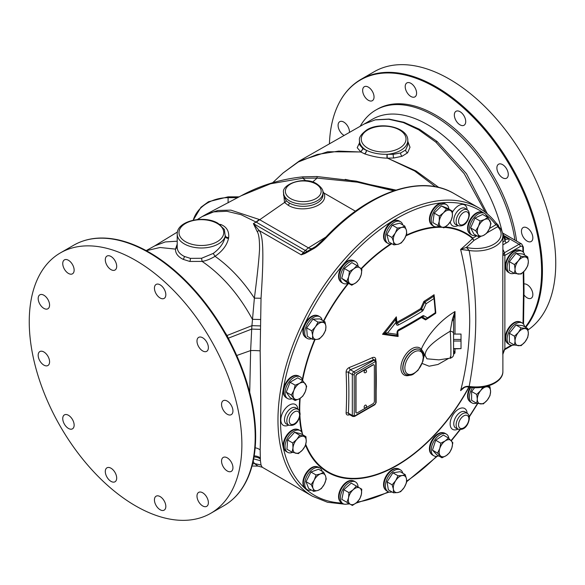 <?xml version="1.0" encoding="UTF-8"?>
<svg xmlns="http://www.w3.org/2000/svg" width="585" height="585" viewBox="0 0 585 585"><rect width="100%" height="100%" fill="white"/><g stroke="black" fill="none" stroke-linecap="round" stroke-linejoin="round"><path stroke-width="0.88" d="M524.679 326.774A12.526 7.232 120 0 0 522.266 323.008A12.526 7.232 120 0 0 512.614 326.364A12.526 7.232 120 0 0 507.144 338.978A12.526 7.232 120 0 0 509.74 344.711A12.526 7.232 120 0 0 514.2 344.916M522.266 323.008L520.913 322.225A12.526 7.232 120 0 0 511.261 325.582A12.526 7.232 120 0 0 505.791 338.196A12.526 7.232 120 0 0 508.38 343.929L509.74 344.711M527.75 328.551L522.646 325.596L516.007 325.004L509.359 333.267L509.359 342.123L514.471 345.07L515.063 340.989L514.471 336.214L518.383 332.426L521.111 327.951L527.75 328.551L528.35 333.318L527.75 337.406L525.023 341.874L521.111 345.669L514.471 345.07M509.359 333.267L514.471 336.214M516.007 325.004L521.111 327.951M525.023 341.874A9.397 5.426 -60 0 1 518.383 345.713A9.397 5.426 -60 0 1 515.063 340.989A9.397 5.426 -60 0 1 518.383 332.426A9.397 5.426 -60 0 1 525.023 328.594A9.397 5.426 -60 0 1 528.35 333.318A9.397 5.426 -60 0 1 525.023 341.874M523.736 271.711L524.028 290.694L523.502 291.418L523.209 272.23M435.511 186.776L414.648 170.966L388.381 158.55L416.074 170.995L438.896 187.507M388.381 158.55L387.219 158.162L393.924 157.987L402.07 156.254L407.584 152.824L410.005 147.244L407.789 141.256M485.353 212.245L464.183 173.657L435.862 142.14L418.626 129.746L403.365 122.565L388.703 119.238L375.212 119.874L364.141 124.035M502.617 233.166L505.418 238.987L505.133 240.647A1.792 1.031 -120 0 0 506.398 242.833C509.147 241.466 509.784 240.121 508.306 238.812L504.285 236.494M502.976 353.048L502.8 354.444L504.87 348.938L504.87 255.411L504.358 252.786L519.041 244.303A1.792 1.031 60 0 1 520.306 246.497L504.87 255.411L502.8 255.067L504.358 252.786A28.636 16.534 0 0 0 502.888 249.495M504.358 349.238L511.275 345.245M325.882 238.117A1.792 0.563 -136.5 0 0 325.063 237.956C367.724 192.253 420.834 173.555 454.092 193.584A166.454 96.108 120 0 0 325.882 238.117C320.2 243.93 315.951 247.535 313.129 248.925L304.895 253.539L301.26 254.826L305.29 250.475L308.419 247.857L325.969 237.005M197.401 219.529L202.117 216.589L213.649 211.894L226.812 211.265L241.122 214.702L256.047 222.051L253.393 223.624L259.082 230.483C263.352 235.272 263.974 254.351 261.034 298.255L260.157 350.883C260.91 399.767 260.91 427.218 260.157 449.909L260.405 460.709L261.034 465.046L262.241 467.24L312.448 496.226A166.454 96.108 -60 0 1 312.441 304.017A166.454 96.108 -60 0 1 478.903 207.909L454.092 193.584M444.563 227.411A137.541 79.414 -60 0 1 472.629 238.563A444.505 256.632 180 0 1 460.622 249.437L469.163 250.497C473.55 274.628 475.751 297.451 475.773 318.979C475.751 340.748 473.55 363.226 469.163 386.422C465.558 385.976 462.713 387.387 460.622 390.648A444.505 256.632 0 0 0 464.139 387.584M498.032 224.925L496.029 222.958A1.792 1.426 142.1 0 1 495.883 224.786L497.455 225.466L497.63 226.702L498.72 227.214M502.859 353.859A26.851 15.502 180 0 1 502.8 354.444L502.8 255.067A26.851 15.502 0 0 0 502.888 253.788L502.888 235.514C502.822 232.201 501.396 229.24 498.603 226.622L498.31 225.203L497.747 224.735L498.31 225.203L497.455 225.466M502.888 235.514A26.851 15.502 180 0 1 469.163 250.497L466.406 247.404L460.622 249.437C466.421 272.859 469.455 296.654 469.733 320.829C469.462 345.347 466.421 368.623 460.622 390.648L462.742 388.557C461.858 389.339 464.395 386.605 467.415 386.846L469.163 386.422A26.851 15.502 0 0 0 502.888 371.438L502.888 353.669M476.863 235.77L472.87 238.073A1.792 1.455 -49.6 0 0 472.629 238.563A1.792 1.25 -133.8 0 0 474.135 240.267A446.26 257.649 180 0 1 466.406 247.404A25.06 14.464 0 0 0 494.939 243.55A25.06 14.464 0 0 0 497.63 226.702L486.961 232.867M349.654 414.67A451.905 260.91 180 0 1 349.289 414.816C347.256 415.43 346.188 414.816 346.101 412.973A444.849 256.837 -120 0 0 346.598 392.879A444.849 256.837 -120 0 0 346.101 372.206C346.188 370.108 347.256 368.535 349.289 367.504A451.905 260.91 0 0 0 372.462 357.589C374.451 356.938 375.555 357.581 375.782 359.504A450.267 259.967 60 0 1 375.833 360.521M376.14 369.449A450.267 259.967 60 0 1 376.272 380.17A450.267 259.967 60 0 1 376.155 390.224M423.62 357.991L424.315 355.292C424.374 353.852 423.416 351.907 421.434 349.464C421.5 347.987 423.854 343.636 428.491 336.412C435.986 325.911 444.819 317.626 454.998 311.542L454.998 334.064M434.311 296.946A451.349 260.588 -120 0 0 434.07 294.738A448.746 259.082 180 0 1 423.898 301.421A451.971 369.033 120 0 1 420.652 308.587A449.455 259.491 180 0 1 396.893 322.24A452.483 261.246 -120 0 0 396.33 316.851A448.563 353.764 144.9 0 1 382.524 334.276A452.168 95.552 21.2 0 0 398.114 336.477A452.483 261.246 -120 0 0 397.734 331.446M397.924 331.066A450.611 260.157 0 0 0 421.463 317.531L425.587 319.915A451.13 260.457 0 0 0 435.766 313.224A451.349 260.588 -120 0 0 435.745 312.909M454.998 348.909L454.998 352.967L453.58 354.32M448.79 358.334L438.004 364.47L429.134 366.21L422.209 363.482M445.273 226.929A138.089 79.728 -60 0 1 472.87 238.073A1.792 1.031 -120 0 0 474.135 240.267L480.577 236.545M470.801 387.387A12.526 7.232 120 0 0 468.029 396.411A12.526 7.232 120 0 0 470.625 402.144L471.985 402.933A12.526 7.232 120 0 0 476.446 403.138M472.534 387.555A12.526 7.232 120 0 0 469.389 397.193A12.526 7.232 120 0 0 471.985 402.933M474.669 387.672L471.605 391.489L471.605 400.345L476.716 403.292L477.309 399.204L476.716 394.436L480.629 390.648L482.866 387.168M488.468 385.881L489.996 386.765L490.588 391.533L489.996 395.621L487.268 400.096L483.356 403.884L476.716 403.292M471.605 391.489L476.716 394.436M485.733 386.619L489.996 386.765M487.268 400.096A9.397 5.426 -60 0 1 480.629 403.928A9.397 5.426 -60 0 1 477.309 399.204A9.397 5.426 -60 0 1 480.629 390.648A9.397 5.426 -60 0 1 487.268 386.809A9.397 5.426 -60 0 1 490.588 391.533A9.397 5.426 -60 0 1 487.268 400.096M448.863 438.377A12.526 7.232 120 0 0 446.37 434.099L445.009 433.309A12.526 7.232 120 0 0 430.714 444.476A12.526 7.232 120 0 0 432.483 455.013L433.836 455.795A12.526 7.232 120 0 0 438.648 455.876M446.37 434.099A12.526 7.232 120 0 0 432.074 445.258A12.526 7.232 120 0 0 433.836 455.795M448.454 437.997L443.342 435.05L435.701 440.234L432.461 450.128L436.863 454.845L441.967 457.792L437.573 453.075L439.781 448.468L440.812 443.181L445.222 440.929L448.454 437.997L452.848 442.713L451.825 448L449.609 452.607L446.384 455.547L441.967 457.792M432.461 450.128L437.573 453.075M435.701 440.234L440.812 443.181M446.384 455.547A9.397 5.426 -60 0 1 440.359 455.781A9.397 5.426 -60 0 1 439.781 448.468A9.397 5.426 -60 0 1 445.222 440.929A9.397 5.426 -60 0 1 451.247 440.695A9.397 5.426 -60 0 1 451.825 448A9.397 5.426 -60 0 1 446.384 455.547M402.816 473.236A12.526 7.232 120 0 0 400.506 469.909L399.153 469.126A12.526 7.232 120 0 0 387.19 475.429A12.526 7.232 120 0 0 386.619 490.83L387.979 491.612A12.526 7.232 120 0 0 392.009 491.948M400.506 469.909A12.526 7.232 120 0 0 388.55 476.212A12.526 7.232 120 0 0 387.979 491.612M405.222 474.625L400.118 471.678L392.908 472.812L387.036 481.894L388.367 489.842L393.471 492.797L393.398 489.162L392.14 484.841L395.672 480.643L398.019 475.759L402.217 475.532L405.222 474.625L406.48 478.947L406.553 482.581L404.213 487.466L400.681 491.663L397.668 492.57L393.471 492.797M387.036 481.894L392.14 484.841M392.908 472.812L398.019 475.759M397.668 492.57A9.397 5.426 -60 0 1 393.398 489.162A9.397 5.426 -60 0 1 395.672 480.643A9.397 5.426 -60 0 1 402.217 475.532A9.397 5.426 -60 0 1 406.48 478.947A9.397 5.426 -60 0 1 404.213 487.466A9.397 5.426 -60 0 1 397.668 492.57M358.1 487.071A12.526 7.232 120 0 0 355.526 481.96L354.166 481.177A12.526 7.232 120 0 0 345.611 483.473A12.526 7.232 120 0 0 339.344 494.325A12.526 7.232 120 0 0 341.64 502.881L342.993 503.663A12.526 7.232 120 0 0 348.711 503.341M355.526 481.96A12.526 7.232 120 0 0 346.964 484.256A12.526 7.232 120 0 0 340.704 495.107A12.526 7.232 120 0 0 342.993 503.663M343.834 489.682L348.945 492.628L353.238 489.689L356.353 486.062L351.241 483.115L343.834 489.682L341.852 499.385L347.278 502.515M341.852 499.385L346.956 502.332L348.543 497.82L348.945 492.628M356.353 486.062L361.779 489.192L361.376 494.384L359.79 498.895L356.682 502.522L352.382 505.462L346.956 502.332M350.261 504.241A9.397 5.426 -60 0 1 348.543 497.82A9.397 5.426 -60 0 1 353.238 489.689A9.397 5.426 -60 0 1 359.658 487.97A9.397 5.426 -60 0 1 361.376 494.384A9.397 5.426 -60 0 1 356.682 502.522A9.397 5.426 -60 0 1 350.261 504.241M322.159 471.32A12.526 7.232 120 0 0 319.849 467.993L318.496 467.21A12.526 7.232 120 0 0 313.765 467.101A12.526 7.232 120 0 0 304.368 477.872A12.526 7.232 120 0 0 305.962 488.914L307.322 489.696A12.526 7.232 120 0 0 311.359 490.033M319.849 467.993A12.526 7.232 120 0 0 315.125 467.883A12.526 7.232 120 0 0 305.728 478.662A12.526 7.232 120 0 0 307.322 489.696M323.622 472.161L318.518 469.214L310.964 472.036L306.035 481.667L308.653 488.475L313.765 491.422L313.048 488.365L311.14 484.614L314.196 480.146L316.068 474.983L320.441 473.916L323.622 472.161L325.531 475.912L326.247 478.969L324.375 484.131L321.319 488.599L318.13 490.354L313.765 491.422M310.964 472.036L316.068 474.983M306.035 481.667L311.14 484.614M313.048 488.365A9.397 5.426 -60 0 1 314.196 480.146A9.397 5.426 -60 0 1 320.441 473.916A9.397 5.426 -60 0 1 325.531 475.912A9.397 5.426 -60 0 1 324.375 484.131A9.397 5.426 -60 0 1 318.13 490.354A9.397 5.426 -60 0 1 313.048 488.365M302.642 434.75A12.526 7.232 120 0 0 300.171 430.626L298.811 429.836A12.526 7.232 120 0 0 297.633 429.375A12.526 7.232 120 0 0 285.765 438.033A12.526 7.232 120 0 0 286.284 451.54L287.644 452.322A12.526 7.232 120 0 0 288.822 452.79A12.526 7.232 120 0 0 292.595 452.344M300.171 430.626A12.526 7.232 120 0 0 298.986 430.158A12.526 7.232 120 0 0 287.118 438.816A12.526 7.232 120 0 0 287.644 452.322M305.962 436.666L300.858 433.719L294.577 432.264L287.623 440.022L286.957 449.229L292.061 452.176L292.99 447.913L292.734 442.969L296.8 439.43L299.681 435.211L305.962 436.666L306.226 441.609L305.297 445.872L302.416 450.092L298.343 453.631L292.061 452.176M294.577 432.264L299.681 435.211M287.623 440.022L292.734 442.969M292.99 447.913A9.397 5.426 -60 0 1 296.8 439.43A9.397 5.426 -60 0 1 303.418 436.278A9.397 5.426 -60 0 1 306.226 441.609A9.397 5.426 -60 0 1 302.416 450.092A9.397 5.426 -60 0 1 295.798 453.243A9.397 5.426 -60 0 1 292.99 447.913M302.577 380.608A12.526 7.232 120 0 0 301.575 378.159A12.526 7.232 120 0 0 300.171 376.85L298.811 376.067A12.526 7.232 120 0 0 287.155 381.917A12.526 7.232 120 0 0 284.873 396.462A12.526 7.232 120 0 0 286.284 397.771L287.644 398.553A12.526 7.232 120 0 0 292.105 398.758M300.171 376.85A12.526 7.232 120 0 0 288.515 382.7A12.526 7.232 120 0 0 286.233 397.244A12.526 7.232 120 0 0 287.644 398.553M302.847 380.762L297.743 377.815L290.072 382.246L286.233 392.125L290.072 397.581L295.176 400.535L291.345 395.08L293.853 390.48L295.176 385.193L299.608 383.321L302.847 380.762L306.679 386.224L305.355 391.504L302.847 396.103L299.608 398.663L295.176 400.535M290.072 382.246L295.176 385.193M286.233 392.125L291.345 395.08M293.853 390.48A9.397 5.426 -60 0 1 299.608 383.321A9.397 5.426 -60 0 1 305.355 383.833A9.397 5.426 -60 0 1 305.355 391.504A9.397 5.426 -60 0 1 299.608 398.663A9.397 5.426 -60 0 1 293.853 398.144A9.397 5.426 -60 0 1 293.853 390.48M322.203 320.244A12.526 7.232 120 0 0 319.849 316.756L318.496 315.966A12.526 7.232 120 0 0 308.485 319.71A12.526 7.232 120 0 0 303.403 332.806A12.526 7.232 120 0 0 305.962 337.669L307.322 338.452A12.526 7.232 120 0 0 311.52 338.744M319.849 316.756A12.526 7.232 120 0 0 309.845 320.492A12.526 7.232 120 0 0 304.763 333.589A12.526 7.232 120 0 0 307.322 338.452M324.975 321.845L319.871 318.898L312.916 319.169L306.635 327.871L307.3 336.309L312.412 339.256L312.668 335.38L311.739 330.825L315.476 326.81L318.028 322.116L324.975 321.845L325.904 326.408L325.648 330.284L323.095 334.978L319.359 338.986L316.478 339.468L312.412 339.256M312.916 319.169L318.028 322.116M306.635 327.871L311.739 330.825M315.476 326.81A9.397 5.426 -60 0 1 322.094 322.32A9.397 5.426 -60 0 1 325.904 326.408A9.397 5.426 -60 0 1 323.095 334.978A9.397 5.426 -60 0 1 316.478 339.468A9.397 5.426 -60 0 1 312.668 335.38A9.397 5.426 -60 0 1 315.476 326.81M358.078 266.358A12.526 7.232 120 0 0 355.526 261.59L354.166 260.808A12.526 7.232 120 0 0 339.578 272.968A12.526 7.232 120 0 0 341.64 282.511L342.993 283.294A12.526 7.232 120 0 0 348.229 283.198A138.089 79.728 -60 0 0 323.461 320.968M355.526 261.59A12.526 7.232 120 0 0 340.938 273.751A12.526 7.232 120 0 0 342.993 283.294M356.989 265.553L351.885 262.606L344.331 268.508L341.706 278.343L346.634 282.277L351.746 285.224L346.817 281.29L348.718 276.712L349.435 271.455L353.808 268.844L356.989 265.553L361.918 269.495L361.201 274.753L359.3 279.33L356.111 282.621L351.746 285.224M341.706 278.343L346.817 281.29M344.331 268.508L349.435 271.455M353.808 268.844A9.397 5.426 -60 0 1 360.046 267.864A9.397 5.426 -60 0 1 361.201 274.753A9.397 5.426 -60 0 1 356.111 282.621A9.397 5.426 -60 0 1 349.874 283.601A9.397 5.426 -60 0 1 348.718 276.712A9.397 5.426 -60 0 1 353.808 268.844M402.802 224.969A12.526 7.232 120 0 0 400.506 221.708L399.153 220.925A12.526 7.232 120 0 0 386.619 228.157A12.526 7.232 120 0 0 386.619 242.621L387.979 243.404A12.526 7.232 120 0 0 391.957 243.762M400.506 221.708A12.526 7.232 120 0 0 387.979 228.94A12.526 7.232 120 0 0 387.979 243.404M404.769 226.11L399.665 223.163L392.257 225.145L386.831 234.541L388.82 241.949L393.924 244.896L393.529 241.539L391.943 237.488L395.248 233.137L397.361 228.099L401.661 227.448L404.769 226.11L406.356 230.161L406.758 233.517L404.637 238.556L401.332 242.914L398.224 244.245L393.924 244.896M386.831 234.541L391.943 237.488M392.257 225.145L397.361 228.099M401.661 227.448A9.397 5.426 -60 0 1 406.356 230.161A9.397 5.426 -60 0 1 404.637 238.556A9.397 5.426 -60 0 1 398.224 244.245A9.397 5.426 -60 0 1 393.529 241.539A9.397 5.426 -60 0 1 395.248 233.137A9.397 5.426 -60 0 1 401.661 227.448M448.9 209.145A12.526 7.232 120 0 0 446.37 204.567L445.009 203.785A12.526 7.232 120 0 0 435.715 206.768A12.526 7.232 120 0 0 432.483 225.481L433.836 226.263A12.526 7.232 120 0 0 439.24 226.095M446.37 204.567A12.526 7.232 120 0 0 437.075 207.551A12.526 7.232 120 0 0 433.836 226.263M452.417 211.178L447.313 208.223L441.434 205.927L434.224 213.115L432.893 222.607L438.004 225.554L439.262 221.152L439.335 216.062L443.532 212.808L446.538 208.874L452.417 211.178L452.344 216.26L451.086 220.662L448.073 224.603L443.876 227.858L438.004 225.554M434.224 213.115L439.335 216.062M441.434 205.927L446.538 208.874M450.07 210.366A9.397 5.426 -60 0 1 452.344 216.26A9.397 5.426 -60 0 1 448.073 224.603A9.397 5.426 -60 0 1 441.536 227.046A9.397 5.426 -60 0 1 439.262 221.152A9.397 5.426 -60 0 1 443.532 212.808A9.397 5.426 -60 0 1 450.07 210.366M486.866 216.874A12.526 7.232 120 0 0 484.512 213.386L483.159 212.604A12.526 7.232 120 0 0 477.667 212.816A12.526 7.232 120 0 0 468.863 223.762A12.526 7.232 120 0 0 470.625 234.3L471.985 235.082A12.526 7.232 120 0 0 476.183 235.375M484.512 213.386A12.526 7.232 120 0 0 479.02 213.598A12.526 7.232 120 0 0 470.223 224.545A12.526 7.232 120 0 0 471.985 235.082M487.758 217.386L482.647 214.439L475.005 218.081L470.611 227.872L473.85 234.029L478.954 236.976L477.93 234.241L475.715 230.819L478.508 226.271L480.117 221.028L484.526 219.55L487.758 217.386L490.998 223.543L489.389 228.786L486.596 233.335L483.371 235.499L478.954 236.976M470.611 227.872L475.715 230.819M475.005 218.081L480.117 221.028M489.967 220.808A9.397 5.426 -60 0 1 489.389 228.786A9.397 5.426 -60 0 1 483.371 235.499A9.397 5.426 -60 0 1 477.93 234.241A9.397 5.426 -60 0 1 478.508 226.271A9.397 5.426 -60 0 1 484.526 219.55A9.397 5.426 -60 0 1 489.967 220.808M354.225 374.532L354.225 415.46A0.885 0.512 120 0 0 354.854 415.818L375.109 404.125A0.885 0.512 120 0 0 375.738 403.036L375.738 362.115A0.885 0.512 120 0 0 375.109 361.749L354.854 373.442A0.885 0.512 120 0 0 354.225 374.532A1.345 0.775 180 0 1 352.324 374.532L352.324 415.46A2.23 1.287 120 0 0 352.784 416.476L348.872 414.224L348.375 413.178A1.792 1.09 2.9 0 0 346.101 412.973M375.738 362.115A1.345 0.775 0 0 0 376.133 361.559L375.278 359.987A2.23 1.287 120 0 0 374.159 360.104L353.903 371.797A2.23 1.287 120 0 0 352.324 374.532L348.375 372.25A1.792 0.973 -2.7 0 0 346.101 372.206M373.881 364.835A1.792 1.031 120 0 0 373.786 364.762A1.792 1.031 120 0 0 372.886 364.857L357.069 373.99A1.792 1.031 120 0 0 355.804 376.184L355.812 411.986A1.792 1.031 120 0 0 356.177 412.805A1.792 1.031 120 0 0 356.287 412.849M354.225 415.46A1.345 0.775 180 0 1 352.324 415.46L348.375 413.178A446.604 257.846 60 0 0 348.375 372.25L350.305 369.72A1.792 0.834 68.2 0 1 349.289 367.504M354.854 373.442A1.345 0.775 -120 0 0 353.903 371.797L350.305 369.72A453.697 261.941 0 0 0 373.574 359.768A1.792 0.907 65.4 0 1 372.462 357.589M375.109 361.749A1.345 0.775 -120 0 0 374.159 360.104L373.574 359.768L375.139 359.929M375.219 359.958A1.792 0.973 177.3 0 1 375.782 359.504M356.009 376.301L356.009 412.103A1.792 1.031 120 0 0 356.382 412.922A1.792 1.031 120 0 0 357.281 412.834L373.098 403.694A1.792 1.031 120 0 0 374.363 401.5L374.356 365.698A1.792 1.031 120 0 0 373.983 364.879A1.792 1.031 120 0 0 373.091 364.974L357.274 374.108A1.792 1.031 120 0 0 356.009 376.301L355.804 376.184M366.02 405.193A1.506 0.87 120 0 0 364.835 405.485A1.506 0.87 120 0 0 364.126 407.05A1.506 0.87 120 0 0 364.521 407.782A1.521 1.521 0 0 0 366.02 405.193M366.013 370.115A1.506 0.87 120 0 0 364.828 370.407A1.506 0.87 120 0 0 364.119 371.98A1.506 0.87 120 0 0 364.521 372.703A1.521 1.521 0 0 0 366.013 370.115M450.209 356.887C451.145 364.067 451.145 342.613 450.209 331.22C424.396 346.744 425.734 352.433 424.966 355.183L426.933 358.802L438.896 359.87L450.545 358.064C452.885 357.252 453.894 355.76 453.58 353.581L453.58 353.632M453.58 350.196L454.998 352.967L453.58 352.821M452.402 319.213L454.998 311.542L453.58 319.907A3.583 0.929 -0 0 0 452.402 319.213L450.209 331.22A3.583 2.398 0 0 1 453.58 333.611L453.58 354.525M453.58 351.943L453.58 319.907M453.58 348.631L461.024 348.631L461.024 341.033L453.58 341.033M461.024 341.033L461.024 339.439L453.58 339.439M461.024 339.439L461.024 334.064L453.58 334.064M461.024 348.631L453.58 348.909M398.743 329.618A1.792 0.995 -118.1 0 1 398.378 330.591L397.632 332.031L397.837 334.591L396.82 335.636L397.171 334.342L397.712 334.51L398.114 336.477L396.82 335.636A452.717 95.669 -158.8 0 1 385.222 333.998L387.526 332.982L385.113 332.741L385.222 333.998L382.524 334.276L385.113 332.741A449.265 354.327 -35.1 0 0 395.372 319.783L396.381 319.915L396.33 316.851L395.372 319.783L396.067 322.211A454.165 262.212 60 0 1 396.228 323.819A2.545 1.696 -64.5 0 0 398.305 325.004A451.54 260.691 0 0 0 422.173 311.293A2.545 1.587 -68.1 0 0 423.328 309.889A453.909 370.612 -60 0 0 426.165 303.652A450.852 260.296 0 0 0 434.011 298.518A453.331 261.736 60 0 1 435.313 312.719A452.68 261.356 180 0 1 427.445 317.867L423.862 315.798A2.545 1.558 -66.9 0 0 422.575 315.922A452.132 261.034 180 0 1 398.743 329.618A2.545 1.66 -63.2 0 0 397.047 332.792A454.165 262.212 60 0 1 397.171 334.342A453.814 95.896 -158.8 0 1 387.526 332.982A450.677 355.431 -35.1 0 0 396.067 322.211L396.323 319.71M396.74 322.35A0.899 0.453 174.3 0 1 396.893 322.24A0.899 0.497 61.9 0 0 397.369 323.161A0.848 0.563 -64.5 0 1 396.813 323.11M398.305 325.004A1.792 0.995 61.9 0 0 397.369 323.161A450.157 259.894 0 0 0 421.156 309.494A0.899 0.541 58.2 0 1 420.652 308.587L421.544 309.026A0.848 0.526 -68.1 0 1 421.156 309.494A1.792 1.068 58.2 0 1 422.173 311.293M434.019 296.427L434.07 296.478A0.899 0.519 142.6 0 0 433.5 296.376L434.011 298.518L434.07 296.478A0.899 0.519 142.6 0 1 434.136 296.741L434.07 294.738L433.5 296.376A449.448 259.484 0 0 1 424.893 302.021L423.898 301.421L424.513 302.489L426.165 303.652L424.893 302.021L424.513 302.489A452.622 369.566 -60 0 1 421.544 309.026L423.328 309.889M435.562 312.339L435.065 313.428L435.671 313.07M426.194 319.161L426.224 319.161A0.899 0.585 -93.6 0 1 426.026 319.125L425.587 319.915L426.45 319.081A0.899 0.585 -93.6 0 1 426.224 319.161L427.445 317.867L426.026 319.125L422.268 316.953A1.792 1.411 -60 0 0 423.862 315.798M398.378 330.591L422.085 316.909A0.848 0.519 -66.9 0 1 422.268 316.953M434.384 297.312L435.781 312.558L435.386 313.385L426.904 318.942M325.063 237.956L315.739 246.424L301.26 254.826L259.082 230.483A9.879 5.894 153.5 0 1 257.129 231.477C258.819 233.854 259.63 239.865 259.543 249.524C258.892 260.508 257.173 276.72 254.373 298.145L261.034 298.255M313.129 248.925L312.843 248.318A8.95 5.367 58 0 1 308.419 247.857L259.696 219.733L284.529 202.483L288.069 205.181C301.743 213.854 329.75 206.117 323.9 192.984L322.81 191.302M308.01 251.872L307.739 251.433A8.95 3.298 45 0 1 305.29 250.475L256.047 222.051L259.265 219.492L259.696 219.733A14.318 8.27 120 0 0 256.413 222.256M304.895 253.539A1.792 0.388 -110.2 0 1 304.836 253.13A8.95 3.298 44.9 0 1 303.33 252.435L253.415 223.609M253.393 223.624L257.129 231.477M177.211 244.113L175.485 249.108C175.398 253.334 177.935 256.735 183.105 259.323L189.781 261.458L202.11 261.407C206.198 260.764 210.512 259.06 215.039 256.31C222.534 251.111 227.024 245.144 228.516 238.395L228.669 237.583C229.218 231.353 226.746 227.053 221.24 224.677L219.514 224.252M146.316 250.694L160.005 247.499L175.485 249.108L177.218 247.053C177.16 250.863 179.515 253.978 184.29 256.405L190.381 258.365L201.569 258.27L213.24 253.422C219.96 248.493 223.96 242.833 225.247 236.435L224.369 229.459L218.454 224.004M213.24 253.422L215.039 256.31C229.766 266.753 242.877 280.698 254.38 298.145L251.938 325.677L260.288 325.896M252.413 319.322L260.405 319.498M211.77 311.71L227.009 335.519L231.25 344.024M177.218 247.053L177.211 234.044A24.16 13.952 0 0 0 184.29 243.908A24.16 13.952 0 0 0 209.298 247.221A24.16 13.952 0 0 0 225.371 235.675A2.684 1.711 8.5 0 0 228.669 237.583M226.797 335.636A21.477 0.834 150.9 0 1 227.009 335.519L251.938 325.677L251.696 329.092L260.237 329.355M228.223 338.247A21.477 1.324 151.7 0 1 228.384 338.159L251.696 329.092L250.636 350.569L249.707 392.418M254.168 455.927A9.879 9.338 174.3 0 1 260.237 457.894M253.992 457.002A9.879 9.404 173.8 0 1 260.288 458.94M253.173 461.258L254.373 463.51L261.034 465.046M252.508 464.154L254.373 463.51L258.007 466.091L262.241 467.24M452.22 320.595L453.58 320.617M487.385 213.905L466.464 173.716L437.105 141.497L419.503 129.3L403.972 122.287L389.084 119.077L375.424 119.793L364.111 124.049M405.683 149.987L407.789 145.058L407.789 140.51A24.16 13.952 180 0 1 400.71 150.374C396.93 152.524 392.418 153.833 387.175 154.316L393.303 154.301L400.71 152.941L405.683 149.987A2.684 2.172 43.6 0 0 407.584 152.824M387.226 158.169L387.124 154.316A2.684 0.541 92.1 0 0 387.16 158.162L387.211 158.162M202.117 216.589L206.454 214.125L217.912 210.454L230.856 210.132L259.265 219.492M393.72 190.82L357.325 182.169L317.07 178.103L302.862 178.213L305.801 180.736M241.064 195.821C259.974 185.46 280.646 179.127 303.089 176.824L303.089 176.824A10.742 0.746 -95.7 0 0 302.862 178.213L270.548 183.77L241.064 195.821L206.454 214.125M283.571 192.48L284.529 202.483A1.792 1.272 135.8 0 0 286.087 200.516A19.685 11.364 0 0 0 289.334 202.988A19.685 11.364 0 0 0 310.796 205.452A19.685 11.364 0 0 0 322.949 194.951L322.949 192.757C323.432 190.147 321.392 187.193 316.807 183.902C304.624 175.559 281.027 184.516 283.571 192.757A19.685 11.364 0 0 0 289.334 200.794A19.685 11.364 0 0 0 310.796 203.258A19.685 11.364 0 0 0 322.949 192.757M283.571 192.757L283.571 195.28L286.087 200.516M303.089 176.824L316.931 176.531A10.742 0.431 -86.8 0 1 317.07 178.103L312.617 182.059M272.676 182.717L283.147 172.933L298.313 161.979L317.238 154.477L338.7 151.105L360.894 152.02L364.565 153.826C372.477 156.517 380.009 157.965 387.16 158.162M364.565 153.826A2.684 1.792 111.8 0 0 366.393 150.294C372.206 153.058 379.117 154.403 387.124 154.316M366.268 150.243L366.393 150.294A24.16 13.952 180 0 1 359.461 140.51L359.461 144.583L362.905 148.7L366.268 150.243A2.684 1.806 112 0 1 364.426 153.775M359.461 142.974L357.201 147.705L360.894 152.02L362.992 148.751M364.148 124.027L299.227 161.058L327.71 151.742L360.799 151.968L362.905 148.7M514.902 240.099A116.342 67.173 -120 0 0 434.026 115.793A116.342 67.173 -120 0 0 375.855 110.031A116.342 67.173 -120 0 0 360.177 126.301M516.599 241.078A116.342 67.173 -120 0 0 460.527 133.95A116.342 67.173 -120 0 0 377.296 109.205L375.855 110.031M525.264 327.11A150.082 86.653 -120 0 0 541.593 271.228A150.082 86.653 -120 0 0 453.265 99.428A150.082 86.653 -120 0 0 335.307 111.618A150.082 86.653 -120 0 0 329.421 143.859M523.926 283.981A8.051 4.651 60 0 1 527.151 284.69A8.051 4.651 60 0 1 532.416 291.783A8.051 4.651 60 0 1 531.18 298.24A8.051 4.651 60 0 1 527.151 297.838A8.051 4.651 60 0 1 523.963 294.869M524.306 227.185A8.051 4.651 60 0 1 531.67 233.13A8.051 4.651 60 0 1 531.18 241.503A8.051 4.651 60 0 1 530.003 241.868A8.051 4.651 60 0 1 522.632 235.923A8.051 4.651 60 0 1 523.129 227.55A8.051 4.651 60 0 1 524.306 227.185M497.652 165.072A8.051 4.651 60 0 1 498.559 164.231A8.051 4.651 60 0 1 506.054 167.99A8.051 4.651 60 0 1 507.517 177.343A8.051 4.651 60 0 1 506.61 178.184A8.051 4.651 60 0 1 499.115 174.425A8.051 4.651 60 0 1 497.652 165.072M454.34 114.982A8.051 4.651 60 0 1 456.007 111.296A8.051 4.651 60 0 1 462.209 113.453A8.051 4.651 60 0 1 465.726 121.563A8.051 4.651 60 0 1 464.059 125.248A8.051 4.651 60 0 1 457.85 123.091A8.051 4.651 60 0 1 454.34 114.982M405.968 90.346A8.051 4.651 60 0 1 406.867 82.931A8.051 4.651 60 0 1 415.833 89.461A8.051 4.651 60 0 1 414.926 96.876A8.051 4.651 60 0 1 405.968 90.346M365.501 97.754A8.051 4.651 60 0 1 364.316 86.726A8.051 4.651 60 0 1 371.19 89.651A8.051 4.651 60 0 1 372.374 100.678A8.051 4.651 60 0 1 365.501 97.754M344.17 135.442A8.051 4.651 60 0 1 343.775 135.23A8.051 4.651 60 0 1 338.518 128.137A8.051 4.651 60 0 1 339.753 121.68A8.051 4.651 60 0 1 343.775 122.082A8.051 4.651 60 0 1 349.457 132.422M528.028 329.94A150.345 86.807 -120 0 0 555.75 263.272A150.345 86.807 -120 0 0 490.12 111.969A150.345 86.807 -120 0 0 374.261 71.684L360.952 79.37A150.345 86.807 60 0 1 476.812 119.654A150.345 86.807 60 0 1 542.441 270.957A150.345 86.807 60 0 1 525.732 327.381M395.972 190.081L345.179 179.361M355.424 211.185L323.9 192.984A1.792 1.404 -26.5 0 1 322.949 192.896M255.66 436.315A150.082 86.653 -120 0 0 114.448 239.133C99.026 236.508 85.447 238.534 73.703 245.217A150.345 86.807 60 0 1 189.555 285.495A150.345 86.807 60 0 1 255.184 436.798A150.345 86.807 60 0 1 224.048 505.63C235.704 498.793 244.252 488.044 249.693 473.382A150.082 86.653 -120 0 0 255.66 436.315M29.25 321.728A150.345 86.807 -120 0 0 94.88 473.031A150.345 86.807 -120 0 0 210.739 513.316A150.345 86.807 -120 0 0 241.876 444.483A150.345 86.807 -120 0 0 176.246 293.18A150.345 86.807 -120 0 0 60.387 252.903A150.345 86.807 -120 0 0 29.25 321.728M227.251 414.253A8.051 4.651 -120 0 0 231.28 414.648A8.051 4.651 -120 0 0 232.508 408.198A8.051 4.651 -120 0 0 227.251 401.098A8.051 4.651 -120 0 0 223.221 400.696A8.051 4.651 -120 0 0 221.986 407.153A8.051 4.651 -120 0 0 227.251 414.253M224.399 468.461A8.051 4.651 -120 0 0 231.28 471.386A8.051 4.651 -120 0 0 230.095 460.358A8.051 4.651 -120 0 0 223.221 457.433A8.051 4.651 -120 0 0 224.399 468.461M197.752 499.802A8.051 4.651 -120 0 0 206.71 506.339A8.051 4.651 -120 0 0 207.617 498.925A8.051 4.651 -120 0 0 198.659 492.387A8.051 4.651 -120 0 0 197.752 499.802M154.433 499.875A8.051 4.651 -120 0 0 157.95 507.977A8.051 4.651 -120 0 0 164.158 510.142A8.051 4.651 -120 0 0 165.826 506.449A8.051 4.651 -120 0 0 162.308 498.347A8.051 4.651 -120 0 0 156.1 496.19A8.051 4.651 -120 0 0 154.433 499.875M106.06 468.658A8.051 4.651 -120 0 0 107.53 478.011A8.051 4.651 -120 0 0 115.026 481.769A8.051 4.651 -120 0 0 115.925 480.928A8.051 4.651 -120 0 0 114.463 471.583A8.051 4.651 -120 0 0 106.967 467.817A8.051 4.651 -120 0 0 106.06 468.658M65.593 414.524A8.051 4.651 -120 0 0 64.416 414.882A8.051 4.651 -120 0 0 63.926 423.255A8.051 4.651 -120 0 0 71.29 429.2A8.051 4.651 -120 0 0 72.467 428.834A8.051 4.651 -120 0 0 72.964 420.461A8.051 4.651 -120 0 0 65.593 414.524M43.875 351.965A8.051 4.651 -120 0 0 39.846 351.563A8.051 4.651 -120 0 0 38.61 358.02A8.051 4.651 -120 0 0 43.875 365.113A8.051 4.651 -120 0 0 47.904 365.515A8.051 4.651 -120 0 0 49.14 359.058A8.051 4.651 -120 0 0 43.875 351.965M46.72 297.75A8.051 4.651 -120 0 0 39.846 294.825A8.051 4.651 -120 0 0 41.03 305.853A8.051 4.651 -120 0 0 47.904 308.778A8.051 4.651 -120 0 0 46.72 297.75M73.374 266.409A8.051 4.651 -120 0 0 64.416 259.879A8.051 4.651 -120 0 0 63.509 267.294A8.051 4.651 -120 0 0 72.467 273.824A8.051 4.651 -120 0 0 73.374 266.409M116.693 266.336A8.051 4.651 -120 0 0 113.176 258.234A8.051 4.651 -120 0 0 106.967 256.076A8.051 4.651 -120 0 0 105.3 259.762A8.051 4.651 -120 0 0 108.817 267.871A8.051 4.651 -120 0 0 115.026 270.029A8.051 4.651 -120 0 0 116.693 266.336M165.065 297.553A8.051 4.651 -120 0 0 163.595 288.2A8.051 4.651 -120 0 0 156.1 284.442A8.051 4.651 -120 0 0 155.201 285.283A8.051 4.651 -120 0 0 156.663 294.635A8.051 4.651 -120 0 0 164.158 298.394A8.051 4.651 -120 0 0 165.065 297.553M205.532 351.695A8.051 4.651 -120 0 0 206.71 351.329A8.051 4.651 -120 0 0 207.2 342.956A8.051 4.651 -120 0 0 199.836 337.018A8.051 4.651 -120 0 0 198.659 337.377A8.051 4.651 -120 0 0 198.161 345.75A8.051 4.651 -120 0 0 205.532 351.695M524.679 255.148A12.526 7.232 120 0 0 522.266 251.389L520.913 250.607A12.526 7.232 120 0 0 511.261 253.963A12.526 7.232 120 0 0 505.791 266.57A12.526 7.232 120 0 0 508.38 272.31L509.74 273.093A12.526 7.232 120 0 0 514.2 273.297M522.266 251.389A12.526 7.232 120 0 0 512.614 254.746A12.526 7.232 120 0 0 507.144 267.352A12.526 7.232 120 0 0 509.74 273.093M527.75 256.925L522.646 253.978L516.007 253.385L509.359 261.649L509.359 270.504L514.471 273.451L515.063 269.363L514.471 264.595L518.383 260.808L521.111 256.332L527.75 256.925L528.35 261.692L527.75 265.78L525.023 270.255L521.111 274.043L514.471 273.451M509.359 261.649L514.471 264.595M516.007 253.385L521.111 256.332M525.023 270.255A9.397 5.426 -60 0 1 518.383 274.087A9.397 5.426 -60 0 1 515.063 269.363A9.397 5.426 -60 0 1 518.383 260.808A9.397 5.426 -60 0 1 525.023 256.969A9.397 5.426 -60 0 1 528.35 261.692A9.397 5.426 -60 0 1 525.023 270.255M519.304 321.684A12.292 7.1 120 0 0 510.171 325.918A12.292 7.1 120 0 0 505.316 337.72A12.292 7.1 120 0 0 507.078 342.759M520.306 246.497A3.583 2.069 -60 0 1 522.836 247.908L522.895 251.835M523.019 323.563L523.502 291.418M519.239 250.058A12.292 7.1 120 0 0 510.127 254.351A12.292 7.1 120 0 0 505.316 266.109A12.292 7.1 120 0 0 507.107 271.184M523.443 252.391L523.363 247.148A1.792 1.053 179.1 0 1 522.836 247.908M503.817 235.514L519.041 244.303A5.367 3.1 -60 0 1 521.725 244.04L523.363 247.148M506.398 242.833L502.888 244.859M505.33 238.819L505.623 239.075A5.367 3.1 120 0 0 508.306 238.812M502.888 235.865A164.67 95.07 120 0 1 505.133 240.647L502.888 241.941M477.455 403.445A164.67 95.07 -60 0 1 469.228 416.469M459.876 429.58A164.67 95.07 -60 0 1 451.101 440.549M436.542 456.366A164.67 95.07 -60 0 1 406.663 481.17M388.389 491.824A164.67 95.07 -60 0 1 357.099 502.135M341.947 503.056A164.67 95.07 -60 0 1 305.012 323.359A164.67 95.07 -60 0 1 482.83 212.428M485.945 214.724A164.67 95.07 -60 0 1 495.883 224.786L489.535 228.45M299.776 411.898A137.541 79.414 -60 0 1 299.739 408.981A137.541 79.414 -60 0 1 300.163 398.327M302.562 380.513A137.541 79.414 -60 0 1 315.132 339.468M323.79 321.165A137.541 79.414 -60 0 1 348.572 283.396M361.333 268.946A137.541 79.414 -60 0 1 391.541 243.857M405.953 235.835A137.541 79.414 -60 0 1 442.187 227.294M421.171 350.386A1.345 1.068 -36.2 0 1 421.434 349.464A15.619 9.016 120 0 0 409.01 350.846A15.619 9.016 120 0 0 400.893 367.833A15.619 9.016 120 0 0 409.566 375.278M468.812 387.102A137.541 79.414 -60 0 1 305.758 444.403M302.708 434.787A137.541 79.414 -60 0 1 299.937 415.92M469.068 387.146A138.089 79.728 -60 0 1 305.524 445.2M301.531 431.862A138.089 79.728 -60 0 1 299.564 417.376M299.308 410.853A138.089 79.728 -60 0 1 299.71 398.604M302.313 379.621A138.089 79.728 -60 0 1 314.723 339.446M361.033 268.683A138.089 79.728 -60 0 1 390.539 243.989M406.195 235.214A138.089 79.728 -60 0 1 440.776 226.739M470.15 387.307A12.292 7.1 120 0 0 467.561 395.95A12.292 7.1 120 0 0 469.338 401.003M443.372 432.768A12.292 7.1 120 0 0 430.231 444.103A12.292 7.1 120 0 0 431.189 453.865M397.507 468.585A12.292 7.1 120 0 0 386.656 475.144A12.292 7.1 120 0 0 385.332 489.682M352.528 480.636A12.292 7.1 120 0 0 345.018 483.268A12.292 7.1 120 0 0 340.346 501.733M316.858 466.669A12.292 7.1 120 0 0 313.099 466.94A12.292 7.1 120 0 0 304.171 476.753A12.292 7.1 120 0 0 304.675 487.766M297.173 429.295A12.292 7.1 120 0 0 296.895 429.222A12.292 7.1 120 0 0 285.641 436.98A12.292 7.1 120 0 0 284.99 450.391M297.173 375.519A12.292 7.1 120 0 0 286.167 382.334A12.292 7.1 120 0 0 284.383 395.913A12.292 7.1 120 0 0 284.99 396.623M316.858 315.425A12.292 7.1 120 0 0 307.396 320.083A12.292 7.1 120 0 0 302.935 332.324A12.292 7.1 120 0 0 304.675 336.521M352.528 260.267A12.292 7.1 120 0 0 339.095 272.573A12.292 7.1 120 0 0 340.346 281.363M397.507 220.377A12.292 7.1 120 0 0 386.1 227.858A12.292 7.1 120 0 0 385.332 241.473M443.372 203.236A12.292 7.1 120 0 0 435.138 206.549A12.292 7.1 120 0 0 431.189 224.333M481.521 212.055A12.292 7.1 120 0 0 477.009 212.648A12.292 7.1 120 0 0 468.643 222.629A12.292 7.1 120 0 0 469.338 233.152M467.144 413.324A12.044 6.954 120 0 0 458.34 409.288A12.044 6.954 120 0 0 450.136 423.854A12.044 6.954 120 0 0 458.04 429.097M297.845 409.303A12.044 6.954 120 0 0 289.041 405.266A12.044 6.954 120 0 0 280.837 419.833A12.044 6.954 120 0 0 288.741 425.076M450.267 221.956A12.044 6.954 120 0 0 458.04 225.561M467.144 209.796A12.044 6.954 120 0 0 461.528 204.487A12.044 6.954 120 0 0 452.483 212.18M467.378 413.493L465.346 412.016A9.36 5.404 120 0 0 458.048 414.143A9.36 5.404 120 0 0 453.77 423.759A9.36 5.404 120 0 0 456.007 428.198L458.304 429.214C465.521 430.779 468.797 423.335 469.404 418.143C469.192 415.664 468.519 414.114 467.378 413.493A9.089 5.25 120 0 0 460.278 415.562A9.089 5.25 120 0 0 456.124 424.9A9.089 5.25 120 0 0 458.304 429.214M468.877 418.875A7.312 4.219 120 0 0 463.715 415.891A7.312 4.219 120 0 0 458.545 424.842A7.312 4.219 120 0 0 463.715 427.825A7.312 4.219 120 0 0 468.877 418.875M298.079 409.471L296.047 407.994A9.36 5.404 120 0 0 288.749 410.122A9.36 5.404 120 0 0 284.471 419.737A9.36 5.404 120 0 0 286.708 424.176L289.005 425.193C296.229 426.757 299.498 419.313 300.105 414.122C299.9 411.643 299.22 410.092 298.079 409.471A9.089 5.25 120 0 0 290.986 411.54A9.089 5.25 120 0 0 286.825 420.878A9.089 5.25 120 0 0 289.005 425.193M299.578 414.853A7.312 4.219 120 0 0 294.416 411.869A7.312 4.219 120 0 0 289.246 420.82A7.312 4.219 120 0 0 294.416 423.803A7.312 4.219 120 0 0 299.578 414.853M467.378 209.964L465.346 208.487A9.36 5.404 120 0 0 458.048 210.615A9.36 5.404 120 0 0 453.77 220.231A9.36 5.404 120 0 0 456.007 224.662L458.304 225.678C465.521 227.251 468.797 219.806 469.404 214.615C469.192 212.136 468.519 210.585 467.378 209.964A9.089 5.25 120 0 0 460.278 212.033A9.089 5.25 120 0 0 456.124 221.371A9.089 5.25 120 0 0 458.304 225.678M468.877 215.346A7.312 4.219 120 0 0 463.715 212.362A7.312 4.219 120 0 0 458.545 221.313A7.312 4.219 120 0 0 463.715 224.296A7.312 4.219 120 0 0 468.877 215.346M375.738 403.036A1.345 0.775 0 0 0 376.133 402.487L376.133 361.559M375.738 401.939L375.738 400.944A1.345 0.775 -0 0 0 376.133 400.396M375.738 364.206A1.345 0.775 0 0 0 376.133 363.658M375.109 404.125A1.345 0.775 60 0 1 374.831 404.74L376.133 402.487M354.854 415.818A1.345 0.775 60 0 1 354.576 416.432L374.831 404.74M405.822 374.459A14.318 8.27 -60 0 1 405.727 374.407A14.318 8.27 -60 0 1 405.727 357.874A14.318 8.27 -60 0 1 420.045 349.603A14.318 8.27 -60 0 1 420.14 349.662M420.235 349.713A14.318 8.27 120 0 0 405.917 357.983A14.318 8.27 120 0 0 405.917 374.517C408.944 375.672 411.489 375.49 413.551 373.99L418.048 370.276L422.97 361.208L423.694 356.762A1.345 0.775 0 0 0 423.694 356.748L422.926 352.952L420.045 349.603M424.966 355.183A10.742 6.172 -179.8 0 0 424.315 355.292A1.345 0.775 -0.3 0 0 423.62 355.607M424.315 355.329A1.345 0.775 0 0 0 423.62 355.636M422.626 361.406L423.299 357.311L422.626 353.998A12.972 7.488 120 0 0 408.535 357.362A12.972 7.488 120 0 0 408.535 374.32A12.972 7.488 120 0 0 422.626 361.406A1.345 0.453 15.2 0 0 422.97 361.208M423.299 357.311A1.345 0.775 0 0 0 423.694 356.762L423.694 356.733A1.345 0.782 -0.2 0 1 423.299 357.289M422.626 353.998A1.345 1.002 -21.7 0 0 422.926 352.952M396.674 322.766A1.792 0.899 174.3 0 1 396.813 323.059A1.792 0.899 174.3 0 1 396.228 323.819M422.216 316.894A1.792 1.068 -121.8 0 0 422.575 315.922M397.632 332.031A1.792 0.929 175.3 0 1 397.047 332.792M228.516 238.395A2.684 1.675 11 0 1 225.247 236.435M252.406 319.322C238.855 294.394 222.095 275.089 202.11 261.407L201.569 258.27M189.781 261.458A2.684 1.155 101.1 0 0 190.381 258.365M183.105 259.323A2.684 1.66 116.3 0 0 184.29 256.405M154.667 245.905L165.277 241.934L177.211 241.203M236.223 355.68L250.636 350.569A9.879 1.163 -179.5 0 1 260.157 350.883M255.17 447.839A9.879 8.863 178.9 0 1 260.157 449.909M253.656 458.867L260.405 460.709M364.089 124.064L372.499 119.208A110.075 63.553 -120 0 1 427.54 124.656A110.075 63.553 60 0 1 501.981 231.272M437.105 141.497A10.742 4.592 -50.4 0 1 435.862 142.14M419.503 129.3L418.626 129.746M402.07 156.254A2.684 1.799 69.7 0 1 400.71 152.941M393.924 157.987A2.684 1.148 85.2 0 1 393.303 154.301M221.24 224.677A2.684 1.901 -71.3 0 1 220.64 225.093M217.196 223.448A22.376 12.914 0 0 0 185.555 223.448A22.376 12.914 0 0 0 185.555 241.715A22.376 12.914 0 0 0 217.196 241.715A22.376 12.914 0 0 0 217.196 223.448M228.091 202.871L228.091 197.664A35.795 29.228 180 0 0 193.247 220.172M399.445 148.188A22.376 12.914 180 0 1 367.804 148.188A22.376 12.914 180 0 1 367.804 129.914A22.376 12.914 180 0 1 399.445 129.914A22.376 12.914 180 0 1 399.445 148.188M237.7 197.664L228.091 197.664L228.091 196.845L208.494 201.73L200.962 207.258L193.189 220.187M288.069 205.181A1.792 1.031 120 0 0 289.334 202.988M290.599 198.6A17.901 10.333 0 0 0 315.915 198.6A17.901 10.333 0 0 0 315.915 183.99A17.901 10.333 0 0 0 290.599 183.99A17.901 10.333 0 0 0 290.599 198.6M502.573 232.976L521.725 244.04M512.233 345.296L504.877 349.545C503.963 350.298 503.334 351.475 502.99 353.091L502.837 354.093M477.791 403.511L469.316 416.929M460.3 429.587L451.342 440.805M437.149 456.293L406.634 481.755M389.164 492.073L355.848 503.21M349.728 503.934L346.539 504.116M344.397 504.175L327.512 502.274L312.448 496.226M496.029 222.958C491.159 216.713 485.448 211.697 478.903 207.909M498.42 226L499.195 227.389M502.888 371.438C503.239 382.861 483.634 390.429 467.415 386.846M352.784 416.476L354.576 416.432M396.791 323.081L396.542 320.426M146.177 250.621L154.754 245.861M252.025 466.018L258.007 466.091M523.524 324.112L524.028 290.694M154.711 245.883L177.438 232.011M177.211 234.044C176.612 220.845 204.311 214.732 218.088 223.36L224.369 229.459M360.952 79.37C349.296 86.207 340.748 96.956 335.307 111.618M407.789 140.51C408.388 127.318 380.689 121.205 366.912 129.826C361.252 133.987 358.773 137.548 359.461 140.51M299.227 161.058L283.147 172.933M239.199 196.845L228.091 196.845M316.931 176.531L356.207 181.153L394.166 190.666M224.048 505.63L210.739 513.316M73.703 245.217L60.387 252.903"/></g></svg>

